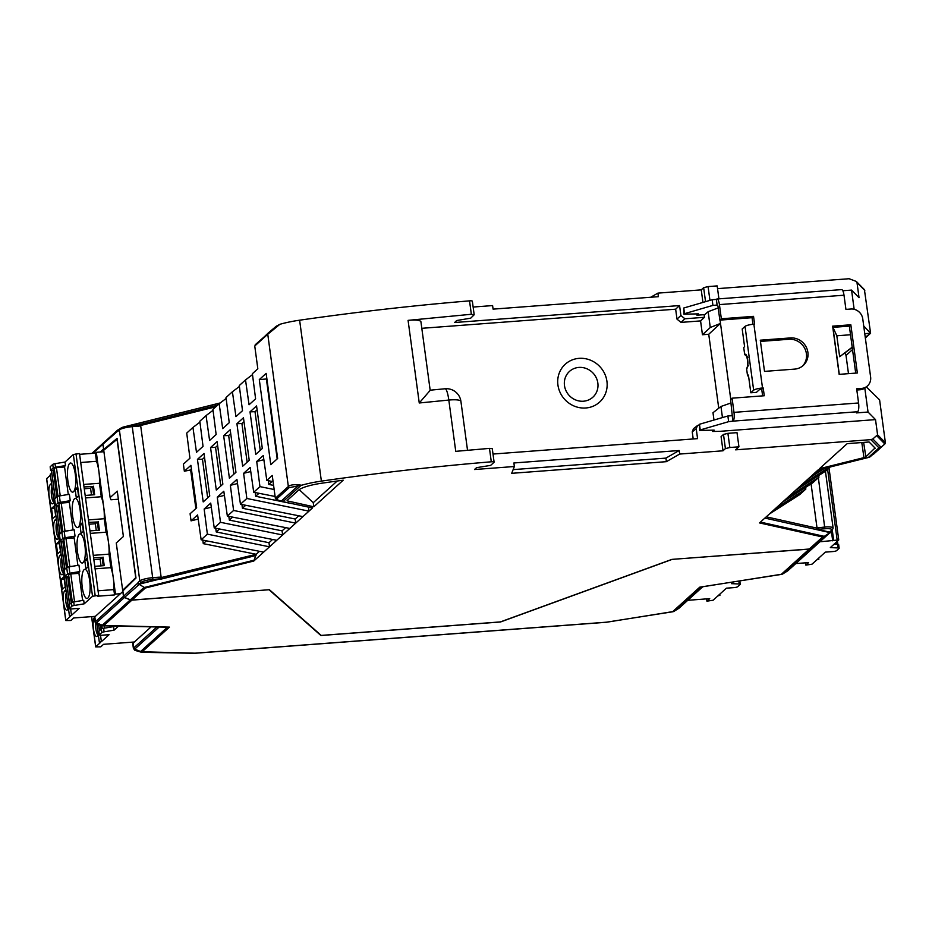 <?xml version="1.0" encoding="UTF-8"?>
<svg xmlns="http://www.w3.org/2000/svg" width="932" height="932" viewBox="0 0 932 932"><rect width="100%" height="100%" fill="white"/><g stroke="black" fill="none" stroke-linecap="round" stroke-linejoin="round"><path stroke-width="1.4" d="M747.72 366.09L746.59 368.711L747.557 375.841L748.419 375.06L750.819 392.78L753.662 390.217A7.305 1.468 -7.7 0 1 762.516 388.003L763.215 387.957L764.263 395.75L732.074 398.185L733.985 412.363A7.305 2.015 85.7 0 1 733.088 421.124L728.649 421.66L700.235 429.943L699.466 424.27L727.88 415.987L728.649 421.66M762.516 388.003L753.883 324.208A7.305 1.468 -7.7 0 0 745.029 326.41L742.198 328.973L744.586 346.704L743.724 347.485L744.691 354.603L747.872 357.259M750.819 392.78L756.423 392.36L759.265 389.786L761.735 389.296L763.215 387.957M747.557 375.841L748.524 375.771M117.211 439.217L103.732 450.249L103.569 449.026L100.272 452.008M712.922 305.393L684.519 313.676L683.75 308.014L712.164 299.731L712.922 305.393L717.127 305.079L716.359 299.405L712.164 299.731M683.75 308.014L683.96 314.189L698.429 313.863L696.95 315.202L704.72 314.62L708.145 311.696L718.199 307.921M699.466 424.27L699.676 430.444L714.157 430.13L712.665 431.469L719.912 431.33L875.521 419.61L877.571 434.778L885.388 442.688L879.598 399.875L866.329 386.943M875.521 419.61L868.042 412.037L856.38 412.911L857.685 411.734A7.305 2.015 -94.3 0 0 858.582 402.974L856.659 388.795L861.564 388.423A10.951 10.299 47.9 0 0 867.471 385.918A10.951 10.299 47.9 0 0 870.616 376.994L862.764 318.872A10.951 10.299 47.9 0 0 850.823 309.028L845.93 309.389L844.008 295.211A7.305 2.015 85.7 0 0 841.608 289.607L717.011 298.997A7.305 2.015 -94.3 0 0 716.603 299.184L716.359 299.405M867.471 385.918L865.991 387.258A10.951 10.299 -132.1 0 1 860.073 389.762L861.564 388.423M802.51 366.09A16.065 15.098 47.9 0 0 804.77 348.452A16.065 15.098 47.9 0 0 788.903 339.271L760.454 341.415M790.383 337.932A16.065 15.098 -132.1 0 1 806.483 347.589A16.065 15.098 -132.1 0 1 803.268 365.437A16.065 15.098 -132.1 0 1 794.6 369.119L764.508 371.39L760.291 340.192L790.383 337.932L788.903 339.271M753.883 324.208L754.582 324.15L753.534 316.356L721.333 318.779L719.422 304.601A7.305 2.015 -94.3 0 0 717.011 298.997M839.149 374.361L857.347 372.986L850.834 324.779L832.637 326.153L839.149 374.361M850.834 324.779L849.355 326.118L832.8 327.365M855.704 373.115L849.355 326.118M732.843 421.346L730.583 399.525L732.074 398.185M732.074 415.672L727.88 415.987M712.491 430.165L712.665 431.469M752.939 324.289L752.054 317.695L719.853 320.119L717.931 305.941L717.127 305.079M719.853 320.119L721.333 318.779M696.95 315.202L696.775 313.898M761.735 389.296L762.621 395.879M752.054 317.695L753.534 316.356M856.823 390.007L860.073 389.762M279.903 324.301L267.764 334.238A1.456 1.375 47.9 0 1 268.253 332.98L276.245 326.247L279.903 324.301A36.523 7.363 -7.7 0 1 299.615 320.2L321.377 481.122A36.523 7.363 172.3 0 0 301.665 485.234L289.165 487.657L276.233 499.354L281.674 501.404L312.488 507.963L253.819 561.017L145.31 588.022L131.994 600.057L269.406 589.711L321.202 635.414L500.391 621.912L671.879 559.386L809.291 549.03L822.607 536.995L759.522 522.922L775.226 508.732L805.831 489.055L805.609 487.378M680.919 315.494L684.892 318.779L680.977 322.39L676.993 319.117L680.919 315.494L679.568 305.568L454.641 322.519L456.668 320.538L470.742 318.15L474.05 314.9L471.347 314.27L469.53 300.861A584.294 117.747 172.3 0 0 299.615 320.2M469.53 300.861A3.646 0.734 -7.7 0 1 472.349 301.199L474.167 314.667M650.711 297.25L657.899 293.126L658.388 296.679L493.086 309.133L492.597 305.579L473.13 307.047M705.536 301.653L703.648 287.685L701.248 289.864L657.899 293.126M703.648 287.685L708.075 286.59L709.939 300.372M718.933 298.846L717.174 285.903L708.075 286.59M854.155 309.308L851.557 290.097L859.036 297.669L856.986 282.501L856.1 281.359L849.11 278.726L717.547 288.64M266.144 373.394L259.294 379.592L270.793 464.672L277.643 458.474L266.144 373.394M273.088 481.646L266.808 480.399L272.249 475.483L275.336 498.271L288.349 486.504L267.764 334.238L254.751 346.005L257.826 368.781L252.386 373.709L255.601 398.838L249.054 404.768L245.512 379.918L252.502 374.617M190.652 469.938L184.35 471.231L183.383 464.148L189.942 458.218L186.726 433.089L192.947 427.45L196.489 452.3L203.036 446.37L199.821 421.241L206.054 415.602L209.595 440.452L216.142 434.522L212.927 409.393L219.148 403.754L222.69 428.603L229.249 422.674L226.022 397.545L232.406 391.766L235.947 416.616L242.506 410.686L239.279 385.557L245.512 379.918M184.35 471.231L190.897 465.313L196.652 507.847L190.093 513.765L191.06 520.86L197.607 514.93L201.149 539.779L207.37 534.141L204.155 509.012L210.714 503.082L214.244 527.931L220.476 522.304L217.261 497.164L223.808 491.246L227.35 516.083L233.583 510.456L295.712 523.132L295.188 519.019L298.776 515.78M302.935 516.608L240.456 504.235L236.914 479.398L230.355 485.316L233.583 510.456M240.456 504.235L246.84 498.469L243.625 473.328L250.172 467.41L253.714 492.247L259.935 486.62L274.148 489.521M263.861 459.709L256.719 461.48L259.935 486.62M256.719 461.48L263.267 455.562L266.808 480.399M250.009 411.851L256.568 405.933L262.311 448.467L255.764 454.397L250.009 411.851L255.019 411.688L260.238 450.342M236.914 423.699L243.462 417.781L249.217 460.315L242.658 466.233L236.914 423.699L241.912 423.536L247.143 462.19M203.199 501.917L197.444 459.383L204.003 453.465L209.747 495.999L203.199 501.917M210.55 447.535L217.098 441.617L222.853 484.151L216.306 490.069L210.55 447.535L215.548 447.372L220.779 486.026M223.657 435.687L229.4 478.233L235.947 472.303L230.204 429.768L223.657 435.687L228.655 435.524L233.885 474.178M254.751 346.005L268.113 333.12M832.975 327.353L836.819 335.788L850.52 334.751M848.481 373.65L846.023 355.453L844.87 353.042M852.232 347.45L839.65 356.723L836.819 335.788M864.768 333.679L870.593 333.237L865.35 337.978M852.524 349.57L846.023 355.453M680.977 322.39L700.573 320.911L704.487 317.299L684.892 318.779M704.487 317.299L704.138 314.655M701.248 289.864L702.938 302.411M851.557 290.097L842.819 290.749M698.93 424.945L697.451 425.598L696.227 428.708L692.243 431.831L693.198 438.96M692.243 431.831L693.466 428.708L697.451 425.586M713.982 420.041L712.992 412.725L720.96 406.48L731.049 402.95M700.573 320.911L702.448 334.739L708.739 334.262L718.747 408.216M421.812 328.309L675.653 309.191L676.993 319.117M557.93 385.021A25.56 24.022 47.9 0 0 585.785 407.983A25.56 24.022 47.9 0 0 606.93 381.328A25.56 24.022 47.9 0 0 579.075 358.354A25.56 24.022 47.9 0 0 557.93 385.021M723.488 434.44L727.915 433.333L729.838 447.511L725.411 448.618L723.488 434.44L721.088 436.619L722.999 450.797L679.661 454.059L679.183 450.517L513.882 462.971L514.359 466.513L474.516 469.518L476.555 467.666L490.64 465.383L493.983 462.354A3.646 0.734 172.3 0 0 494.1 462.132A3.646 0.734 172.3 0 0 491.292 461.794A584.294 117.747 172.3 0 0 321.377 481.122M870.872 439.648L872.841 438.96L880.868 447.092L878.981 447.873L870.872 439.648L735.604 449.841L738.936 446.824L737.014 432.646L727.915 433.333M872.841 438.96L877.571 434.778M493.005 454.047L697.567 438.634L696.227 428.708M863.731 326.025L870.593 333.237L864.407 289.631M720.052 320.107L730.758 399.362M702.448 334.739L710.277 327.505L720.494 323.416L708.739 334.262M885.388 442.688L884.934 443.912L869.195 457.274L818.203 469.868L775.226 508.732M729.838 447.511L738.936 446.824M725.411 448.618L722.999 450.797M514.359 466.513L511.703 473.316L666.392 461.666L679.661 454.059M313.781 506.798L343.197 480.201A573.797 115.626 172.3 0 0 321.715 483.219A26.026 5.242 -7.7 0 0 298.613 490.127L287.254 500.391A4.112 0.827 -7.7 0 0 287.126 500.647A4.112 0.827 -7.7 0 0 287.673 500.973L313.781 506.798L313.257 502.686L337.209 481.017M863.638 442.409L865.851 456.878L875.008 448.001M865.851 456.878A4.112 0.827 -7.7 0 1 863.952 457.635L861.785 442.549M875.09 448.525A4.112 0.827 -7.7 0 0 875.23 448.269A4.112 0.827 -7.7 0 0 875.16 448.152L869.09 441.989L847.2 443.644L819.496 468.703L863.952 457.635M257.092 409.812L255.019 411.688M204.527 457.344L202.454 459.22L207.673 497.874M230.728 433.648L228.655 435.524M243.986 421.66L241.912 423.536M217.622 445.496L215.548 447.372M191.421 469.192L190.641 469.891L195.871 508.546M197.444 459.383L202.454 459.22M198.201 519.077L191.06 520.86M230.355 485.316L237.497 483.545M243.625 473.328L250.766 471.545M217.261 497.164L224.402 495.381M204.155 509.012L211.296 507.229M245.71 505.284L242.425 508.255L241.959 504.538M232.616 517.132L229.33 520.103L228.853 516.386M219.509 528.968L216.224 531.939L215.746 528.234M273.6 485.397L268.789 484.419L268.311 480.702M216.224 531.939L268.987 542.715L269.511 546.828L207.37 534.141M214.244 527.931L276.734 540.292M268.987 542.715L272.563 539.477M227.35 516.083L289.84 528.456M220.476 522.304L282.617 534.98L282.093 530.867L285.67 527.629M229.33 520.103L282.093 530.867M253.714 492.247L275.091 496.476M246.84 498.469L308.981 511.144L308.492 507.381M312.488 507.963L281.685 501.404M255.217 492.55L255.694 496.267L290.411 503.35M255.694 496.267L258.98 493.296M242.425 508.255L295.188 519.019M788.321 496.884L818.925 477.219L818.715 475.53M830.261 466.967L825.799 470.998L795.544 490.349M814.684 473.048L820.277 469.448M801.427 485.036L829.084 467.258M824.412 468.423L808.65 478.5M818.925 477.219L812.704 482.846L782.449 502.197M140.674 425.691L139.718 424.736L138.437 425.062L140.359 424.433L140.674 425.691L161.189 577.584L256.184 554.295L259.469 551.325M256.184 554.295L253.819 561.017M201.149 539.779L263.639 552.14M255.438 554.132L203.281 543.647L206.415 540.816M805.831 489.055L799.598 494.694L769.343 514.045M811.073 483.883L817.026 527.955L825.03 527.011A10.951 2.213 -7.7 0 1 833.115 528.06L825.426 471.243M491.292 461.794L489.475 448.385L455.748 451.344L448.816 400.061L419.249 402.985L408.076 320.363L471.347 314.27M489.475 448.385L492.282 448.676L494.1 462.132M408.076 320.363C415.8 319.653 420.076 320.119 420.926 321.738M679.568 305.568L675.653 309.191M868.042 412.037L864.814 388.166M131.994 600.057A3.646 3.437 -132.1 0 1 130.387 599.8L124.515 597.435A1.456 1.375 -132.1 0 1 123.572 596.224L122.861 590.923L135.99 578.05L117.094 438.355L103.732 449.457L103.009 444.145A1.456 1.375 -132.1 0 1 103.615 442.817M816.257 545.045A1.456 1.375 -132.1 0 1 815.919 545.348L829.993 532.615L816.84 529.667L817.026 527.955M219.148 403.754L226.138 398.453M239.407 386.465L232.406 391.766M199.937 422.149L192.947 427.45M213.044 410.301L206.054 415.602M203.281 543.647L202.803 540.106M268.789 484.419L272.074 481.448M299.219 489.65L313.257 502.686M722.451 417.571L720.96 406.48M679.183 450.517L665.914 458.113L513.148 469.623M666.392 461.666L665.914 458.113M117.036 431.469L118.143 430.095A1.456 1.398 110.8 0 0 117.246 431.539L103.009 444.145M123.28 427.101L122.069 427.508M119.541 429L117.851 429.99M760.43 522.095L824.296 536.343L829.818 532.731M815.919 545.348L810.805 548.54A3.646 3.437 -132.1 0 1 809.291 549.03M123.572 596.224L137.738 583.141A1.456 1.2 19.9 0 0 138.984 584.236L145.31 588.022M138.786 584.795L124.515 597.435M445.1 388.749A14.609 2.738 84.6 0 1 448.816 400.061A14.609 2.947 -7.7 0 1 450.133 399.945A14.609 2.947 -7.7 0 1 460.909 401.343A14.609 14.609 0 0 0 445.065 388.76L430.165 390.193L420.926 321.761M430.083 390.461L419.249 402.985M710.277 327.505L708.145 311.696M868.741 334.914L865.28 337.535M839.65 356.723L852.197 347.193M865.257 337.291L870.593 333.237M870.069 456.855L884.852 443.982L877.012 436.025M289.165 487.657A1.456 1.375 47.9 0 1 288.349 486.504C290.504 484.675 294.943 484.244 301.665 485.234M259.294 379.592L266.89 378.94M277.188 458.882L266.435 379.359M810.805 548.54L824.296 536.343L822.607 536.995M275.336 498.271L276.233 499.354M829.993 532.615L830.552 531.753M817.119 527.92L817.481 529.376L830.016 532.172A1.456 1.2 19.9 0 0 830.703 531.403A1.456 1.375 -132.1 0 1 829.911 531.741L831.542 530.261A9.495 1.911 172.3 0 0 824.855 528.77L818.669 529.236L818.855 527.477M137.598 583.548L138.6 584.713M256.032 555.484L161.259 579.063L161.189 577.584M161.259 579.063L159.092 578.923L139.765 583.735A1.456 1.375 -132.1 0 1 138.169 582.418L139.812 580.939A10.951 2.213 -7.7 0 1 153.081 577.642L159.267 577.176L159.092 578.923L152.906 579.389A9.495 1.911 172.3 0 0 141.396 582.255L138.984 584.236L160.549 578.865L161.178 577.362M138.379 425.05L138.856 426.169L132.67 426.635A10.951 2.213 172.3 0 0 119.389 429.943L117.758 431.423A1.456 1.375 -132.1 0 1 118.166 430.235L119.809 428.755A1.456 1.375 47.9 0 0 119.389 429.943L139.812 580.939A1.456 1.375 -132.1 0 0 141.396 582.255M132.274 425.54L139.019 424.945M103.732 449.457L104.792 449.375M583.444 401.214A17.405 16.357 47.9 0 0 594.465 374.781A17.405 16.357 47.9 0 0 565.573 376.959A17.405 16.357 47.9 0 0 583.444 401.214M95.122 622.308L94.481 617.508A10.951 2.213 172.3 0 1 94.831 616.833L95.483 621.632A1.456 1.375 47.9 0 0 96.427 622.832A10.147 2.05 172.3 0 0 97.103 624.184L95.122 622.308A10.951 2.213 -7.7 0 1 95.483 621.632L123.478 596.317L122.663 590.282L135.909 577.502M103.732 450.249L110.139 497.583L117.269 491.129L123.397 536.506L116.267 542.96L122.663 590.282L123.572 590.224M123.478 596.317A1.456 1.375 47.9 0 0 124.422 597.517L130.294 599.882A3.646 3.437 47.9 0 0 131.901 600.138L269.092 589.735M103.382 442.991A1.456 1.375 47.9 0 0 102.916 444.226L92.851 453.336M103.569 449.026L102.916 444.226M671.995 559.375L809.197 549.123A3.646 3.437 47.9 0 0 810.712 548.622L815.826 545.43A1.456 1.375 47.9 0 0 816.048 545.255L788.006 570.617A1.456 1.375 -132.1 0 1 787.831 570.745L815.826 545.43M110.139 497.583L110.92 499.773L118.364 499.226M167.55 627.12L169.449 627.12L142.2 651.759L195.091 653.181L606.557 622.18L672.508 611.8L699.757 587.16L781.202 574.438L809.197 549.123M194.334 653.204L195.091 653.181M700.852 586.997L699.757 587.16M151.077 626.898L133.125 643.127A10.951 2.213 172.3 0 0 132.763 643.802L133.416 648.602A10.951 2.213 -7.7 0 1 133.777 647.926A1.456 1.375 47.9 0 0 134.721 649.138A10.147 2.05 172.3 0 0 135.396 650.478L133.416 648.602M94.831 616.833L122.838 591.517M117.013 439.228L135.699 577.514M269.103 589.805L320.899 635.508L500.519 621.982L672.007 559.456M719.795 594.173L719.947 595.292L718.735 595.129L726.424 588.174L734.125 587.603A2.924 0.594 172.3 0 0 737.666 586.717L740.159 584.469A2.924 0.594 172.3 0 0 740.253 584.282A2.924 0.594 172.3 0 0 739.216 583.98L731.434 583.653L733.053 582.185M687.804 600.301L709.706 598.647L706.934 601.163L706.619 598.88M706.934 601.163L713.085 600.243L717.908 595.886L719.947 595.292M818.692 558.128L818.844 559.235L817.632 559.083L825.321 552.128L833.022 551.546A2.924 0.594 172.3 0 0 836.563 550.672L839.056 548.412A2.924 0.594 172.3 0 0 839.149 548.237A2.924 0.594 172.3 0 0 838.113 547.934L830.33 547.608L838.742 539.931L819.88 541.795M834.058 544.241L837.635 544.381A2.924 0.594 -7.7 0 1 838.672 544.696L839.149 548.237M795.8 563.569L808.603 562.602L805.831 565.118L805.516 562.835M831.647 530.541A19.351 5.347 85.7 0 1 831.589 532.661L829.829 532.801M831.589 532.661L832.695 540.828M832.264 529.982L833.616 539.989M837.88 544.404L836.54 544.195L836.272 542.238M835.258 544.288L836.54 544.195M805.831 565.118L811.982 564.198L816.805 559.841L818.844 559.235M98.885 631.593A2.924 0.594 -7.7 0 1 98.745 631.442A2.924 0.594 -7.7 0 1 98.839 631.267L101.332 629.007A2.924 0.594 -7.7 0 1 103.615 628.284L113.599 626.619L114.077 630.16L104.104 631.826A2.924 0.594 172.3 0 0 101.809 632.56L99.316 634.808A2.924 0.594 172.3 0 0 99.223 634.995A2.924 0.594 172.3 0 0 101.378 635.274L109.079 634.692L101.39 641.647L99.34 642.241L96.893 624.114M112.422 626.176L112.504 626.805M95.553 623.263A8.761 2.423 85.7 0 0 98.373 635.216L97.231 636.253A9.856 2.726 85.7 0 1 97.056 636.381A9.856 2.726 85.7 0 1 93.421 628.844A9.856 2.726 85.7 0 1 94.528 617.229M91.569 616.623L95.67 646.89L100.784 646.831L103.557 644.315L134.371 641.997M114.077 630.16L118.364 626.292M95.67 646.89L100.551 642.393L99.34 642.241M100.528 635.298L101.39 641.647M103.895 565.654L102.776 557.394L102.101 557.429L103.219 565.701M102.101 557.429L100.155 559.188L101.052 565.864M99.107 530.203L97.988 521.943L97.301 521.978L98.419 530.261M97.301 521.978L95.355 523.737L96.264 530.425M94.307 494.764L93.188 486.492L92.513 486.527L93.631 494.81M92.513 486.527L90.567 488.286L91.476 494.974M58.996 503.606L62.689 531.753L58.902 503.746L61.209 503.059L64.995 531.065L67.232 530.89M56.339 506.239L59.124 505.365M62.782 531.613L64.995 531.065M69.352 502.441L61.209 503.059M51.947 486.457A8.761 2.423 -94.3 0 0 51.54 495.824A8.761 2.423 -94.3 0 0 54.103 502.534L52.961 503.571A9.856 2.726 85.7 0 1 52.786 503.699A9.856 2.726 85.7 0 1 49.116 495.94A9.856 2.726 85.7 0 1 50.363 484.43L51.528 483.37M67.885 480.924A14.609 4.043 85.7 0 1 70.494 463.006A14.609 4.043 85.7 0 1 75.609 477.266A14.609 4.043 85.7 0 1 72.684 492.143A14.609 4.043 85.7 0 1 67.885 480.924M72.673 516.375A14.609 4.043 85.7 0 1 75.282 498.457A14.609 4.043 85.7 0 1 80.408 512.716A14.609 4.043 85.7 0 1 77.472 527.582A14.609 4.043 85.7 0 1 72.673 516.375M50.293 467.002A2.924 0.594 -7.7 0 1 50.153 466.862A2.924 0.594 -7.7 0 1 50.258 466.676L52.751 464.427A2.924 0.594 -7.7 0 1 55.035 463.693L65.019 462.039L65.496 465.581L55.512 467.235A2.924 0.594 172.3 0 0 53.229 467.969L50.736 470.217A2.924 0.594 172.3 0 0 50.643 470.404A2.924 0.594 172.3 0 0 51.458 470.695L54.324 469.914M65.496 465.581L64.494 466.478L68.281 494.473M54.662 499.261A2.924 0.594 -7.7 0 1 54.522 499.109A2.924 0.594 -7.7 0 1 54.615 498.935L57.108 496.686A2.924 0.594 -7.7 0 1 59.392 495.952L69.376 494.286L70.238 500.67L60.254 502.336A2.924 0.594 172.3 0 0 57.97 503.059L55.477 505.319A2.924 0.594 172.3 0 0 55.384 505.493A2.924 0.594 172.3 0 0 56.736 505.808M70.238 500.67L68.176 502.534M72.976 537.974L75.026 536.121L74.164 529.737L64.192 531.403A2.924 0.594 172.3 0 0 61.896 532.125L59.403 534.385A2.924 0.594 172.3 0 0 59.31 534.56A2.924 0.594 172.3 0 0 59.45 534.712M75.026 536.121L65.054 537.776A2.924 0.594 172.3 0 0 62.759 538.51L60.265 540.758A2.924 0.594 172.3 0 0 60.172 540.944A2.924 0.594 172.3 0 0 61.524 541.259L61.477 541.259M63.702 573.413L62.537 574.462A9.856 2.726 85.7 0 1 62.374 574.59A9.856 2.726 85.7 0 1 58.704 566.831A9.856 2.726 85.7 0 1 59.951 555.321L61.116 554.272M56.328 543.88L59.1 541.364L60.452 551.29L57.668 553.806L56.328 543.88L59.415 543.647M51.54 508.429L54.312 505.925L55.652 515.85L52.879 518.355L51.54 508.429L54.627 508.196M109.044 554.156A19.351 5.347 -94.3 0 0 108.485 542.342L113.273 577.782A19.351 5.347 -94.3 0 0 110.861 567.646L109.044 554.156L93.27 555.344M104.244 518.716A19.351 5.347 -94.3 0 0 103.685 506.892L108.485 542.342A19.351 5.347 -94.3 0 0 106.073 532.195L104.244 518.716L88.482 519.905M99.456 483.265A19.351 5.347 -94.3 0 0 98.897 471.441L103.685 506.892A19.351 5.347 -94.3 0 0 101.273 496.744L99.456 483.265L83.682 484.454M80.711 462.493L96.485 461.305A19.351 5.347 85.7 0 1 98.897 471.441L96.311 452.3L103.93 451.729M77.391 487.436L78.544 495.952L76.319 497.956L75.166 489.451L77.391 487.436M90.567 488.286L84.264 488.764M77.636 489.265L75.166 489.451M84.02 486.947L93.188 486.492M93.491 486.224L94.645 494.729L85.173 495.451M101.273 496.744L85.511 497.933M120.403 593.719L115.475 594.092L113.273 577.782A19.351 5.347 85.7 0 1 113.832 589.607L114.554 594.931L97.755 596.2L98.675 595.362L79.511 453.569L73.348 454.49L65.019 462.039M82.179 522.887L83.332 531.391L81.107 533.407L79.966 524.902L82.179 522.887M95.355 523.737L89.064 524.215M82.435 524.716L79.966 524.902M88.808 522.386L97.988 521.943M98.279 521.675L99.433 530.18L89.961 530.89M106.073 532.195L90.299 533.384M86.979 558.338L88.132 566.842L85.907 568.846L84.754 560.342L86.979 558.338M100.155 559.188L93.852 559.654M87.224 560.155L84.754 560.342M93.608 557.837L102.776 557.394M103.079 557.126L104.221 565.631L94.761 566.341M110.861 567.646L95.087 568.835M113.832 589.607L98.058 590.795M115.475 594.092L114.554 594.931M96.485 461.305L95.379 453.138L96.311 452.3M79.616 454.327L95.379 453.138M98.675 595.362L92.524 596.282L73.348 454.49M68.991 605.252A2.924 0.594 -7.7 0 1 68.852 605.101A2.924 0.594 -7.7 0 1 68.945 604.926L71.438 602.666A2.924 0.594 -7.7 0 1 73.721 601.932L83.705 600.278L84.183 603.819L74.199 605.485A2.924 0.594 172.3 0 0 71.915 606.208L69.422 608.468A2.924 0.594 172.3 0 0 69.329 608.643A2.924 0.594 172.3 0 0 71.484 608.922L79.185 608.34L71.496 615.295L69.446 615.889L50.281 474.108L51.843 473.561M65.927 577.141L68.7 576.256M68.572 574.741L70.797 573.949L74.56 601.804M78.94 573.343L70.797 573.949M82.261 587.265A14.609 4.043 85.7 0 1 84.87 569.347A14.609 4.043 85.7 0 1 89.985 583.607A14.609 4.043 85.7 0 1 87.06 598.484A14.609 4.043 85.7 0 1 82.261 587.265M64.25 570.163A2.924 0.594 -7.7 0 1 64.11 570.011A2.924 0.594 -7.7 0 1 64.203 569.825L66.696 567.576A2.924 0.594 -7.7 0 1 68.98 566.842L78.964 565.188L79.826 571.561L78.824 572.469L82.61 600.464M66.323 592.799A8.761 2.423 85.7 0 0 65.916 602.165A8.761 2.423 85.7 0 0 68.479 608.876L67.337 609.912A9.856 2.726 85.7 0 1 67.162 610.041A9.856 2.726 85.7 0 1 63.492 602.282A9.856 2.726 85.7 0 1 64.751 590.772L65.904 589.711M46.705 478.862L65.776 620.537L70.89 620.491L73.663 617.974L95.379 616.343M61.116 579.331L63.9 576.815L65.24 586.741L62.456 589.257L61.116 579.331L64.203 579.098M54.207 468.167L57.901 496.302L54.114 468.307L56.421 467.608L60.207 495.614L62.432 495.451M51.54 470.8L55.198 498.399M57.994 496.162L60.207 495.614M64.564 467.002L56.421 467.608M63.784 539.057L67.477 567.192L63.691 539.197L65.997 538.51L69.784 566.505L72.02 566.341M61.128 541.69L63.912 540.816M67.57 567.064L69.784 566.505M74.152 537.892L65.997 538.51M84.183 603.819L92.524 596.282M65.776 620.537L70.657 616.052L69.446 615.889M46.6 478.757L65.846 620.409M63.691 573.425A8.761 2.423 85.7 0 1 61.116 566.714A8.761 2.423 85.7 0 1 61.535 557.359M79.826 571.561L69.842 573.227A2.924 0.594 172.3 0 0 67.558 573.949L65.065 576.209A2.924 0.594 172.3 0 0 64.972 576.384A2.924 0.594 172.3 0 0 66.323 576.698M77.461 551.814A14.609 4.043 85.7 0 1 80.07 533.896A14.609 4.043 85.7 0 1 85.196 548.167A14.609 4.043 85.7 0 1 82.272 563.033A14.609 4.043 85.7 0 1 77.461 551.814M74.036 537.018L77.869 565.363M73.069 529.924L69.236 501.579M58.914 537.962L57.749 539.011A9.856 2.726 85.7 0 1 57.574 539.15A9.856 2.726 85.7 0 1 53.916 531.38A9.856 2.726 85.7 0 1 55.163 519.87L56.328 518.821M58.902 537.974A8.761 2.423 85.7 0 1 56.328 531.275A8.761 2.423 85.7 0 1 56.736 521.908M50.433 475.227L46.67 478.617M70.634 608.957L71.496 615.295M744.691 354.603A7.305 2.015 85.7 0 1 747.674 359.822A7.305 2.015 85.7 0 1 746.59 368.711M745.029 326.41L753.662 390.217M733.088 421.124L857.685 411.734M858.582 402.974L733.985 412.363M719.422 304.601L844.008 295.211M832.928 327.353L839.289 374.349M868.496 457.356L878.981 447.873M300.931 485.456L283.246 501.451M818.366 477.72L824.855 528.77M120.601 428.417A9.495 1.911 -7.7 0 1 132.111 425.551L152.906 579.389M159.267 577.176L161.085 577.339M140.581 425.738L138.856 426.169M864.803 290.423L856.986 282.501M137.738 583.141L138.169 582.418M766.255 516.829L817.061 528.164M215.805 406.783L140.627 425.493M287.569 500.111L287.673 500.973M140.359 424.433L217.517 405.245M220.045 403.09L127.556 426.099M816.84 529.667L764.881 518.076M130.387 599.8L143.866 587.603L254.354 560.12M281.115 501.23L297.856 486.096M831.542 530.261A1.456 1.375 47.9 0 0 832.334 529.924L830.692 531.403M124.422 597.517L96.427 622.832L102.287 625.197L130.294 599.882M97.103 624.184L102.59 625.791A4.427 0.897 -7.7 0 1 102.287 625.197A3.646 3.437 47.9 0 0 103.906 625.454L169.449 627.12M159.151 627.038L134.721 649.138L140.581 651.503A3.646 3.437 47.9 0 0 142.2 651.759M133.125 643.127L133.777 647.926L156.914 627.003M679.463 607.815A1.456 1.375 -132.1 0 1 679.125 608.118L702.716 586.787L678.682 608.445A10.147 2.05 172.3 0 0 679.125 608.118L674.022 611.31A3.646 3.437 -132.1 0 1 672.508 611.8M788.169 570.442A1.456 1.375 -132.1 0 1 788.006 570.617L787.377 571.071A10.147 2.05 172.3 0 0 787.831 570.745L782.717 573.937A3.646 3.437 -132.1 0 1 781.202 574.438M131.901 600.138L103.906 625.454M103.965 625.943A3.646 2.167 -88.9 0 0 104.419 626.036A3.646 2.167 -88.9 0 0 104.966 625.931M142.258 652.237A3.646 2.167 -88.9 0 0 142.701 652.33L140.872 652.085A4.427 0.897 -7.7 0 1 140.581 651.503L167.457 627.189M194.683 653.285L142.701 652.33A3.646 2.167 -88.9 0 0 143.248 652.225M700.817 587.078L674.022 611.31A4.427 0.897 -7.7 0 1 673.824 611.45L678.682 608.445M810.712 548.622L782.717 573.937A4.427 0.897 -7.7 0 1 782.519 574.089L787.377 571.071M739.216 583.98L738.855 581.3M838.113 547.934L837.635 544.381M827.604 469.367L837.122 539.721M98.839 631.267L99.316 634.808M101.332 629.007L101.809 632.56M103.615 628.284L104.104 631.826M98.675 624.638L99.491 630.673M98.71 624.65L99.526 630.649M100.551 625.186L101.099 629.228M101.774 625.547L102.194 628.611M101.821 625.558L102.229 628.599M104.163 626.024L104.454 628.145M91.662 616.623L95.74 646.75M77.764 573.425L78.824 572.469M64.494 466.478L63.865 467.048M62.747 531.636L58.961 503.641M61.663 532.335L58.04 505.517M60.091 533.756L56.339 506.006L60.056 533.791M50.363 484.43L51.749 484.978M50.258 466.676L50.736 470.217M52.751 464.427L53.229 467.969M55.035 463.693L55.512 467.235M54.615 498.935L55.477 505.319M57.108 496.686L57.97 503.059M59.392 495.952L60.254 502.336M59.403 534.385L60.265 540.758M61.896 532.125L62.759 538.51M64.192 531.403L65.054 537.776M95.181 595.618L76.005 453.837M68.945 604.926L69.422 608.468M71.438 602.666L71.915 606.208M73.721 601.932L74.199 605.485M65.892 576.931L69.597 604.332M65.927 576.896L69.632 604.297M67.628 576.407L71.205 602.876M72.335 602.258L68.584 574.496L72.3 602.27M64.751 590.772L66.125 591.319M57.959 496.197L54.172 468.19M56.875 496.896L53.252 470.066M51.516 470.59L55.268 498.34L51.551 470.555M67.535 567.087L63.749 539.08M66.463 567.786L62.828 540.956M64.891 569.207L61.139 541.457M64.856 569.242L61.104 541.48M59.951 555.321L61.337 555.88M64.203 569.825L65.065 576.209M66.696 567.576L67.558 573.949M68.98 566.842L69.842 573.227M55.163 519.87L56.537 520.429M746.998 356.618L746.579 356.292C747.709 359.67 747.965 363.084 747.359 366.521L748.524 365.728M467.526 450.273L460.909 401.343M122.861 427.159L124.317 426.798M125.319 426.553L220.243 402.939M869.183 457.286L818.051 470.008M276.326 326.177L255.217 344.77M864.395 289.619L856.566 281.685M873.435 454.303L884.934 443.912M816.106 545.208L830.167 532.487M830.494 531.997L830.75 531.345M832.334 529.924L833.115 528.06M117.502 430.235L103.429 442.956M119.809 428.755C122.476 427.007 126.601 425.936 132.193 425.516L138.367 425.05M103.336 443.038L91.872 453.406M168.401 627.213L102.59 625.791M194.753 653.285L606.487 622.261L673.824 611.45M700.328 587.148L782.519 574.089M140.872 652.085L135.396 650.478M740.253 584.282L739.833 581.16M829.026 468.085L838.742 539.931M837.88 544.37L837.449 541.166M99.223 634.995L98.745 631.442M98.594 624.615L99.421 630.731M101.704 625.523L102.124 628.634M56.246 506.146L59.998 533.85M50.643 470.404L50.153 466.862M55.384 505.493L54.522 499.109M60.172 540.944L59.31 534.56M69.329 608.643L68.852 605.101M65.834 577.048L69.527 604.39M68.49 574.648L72.23 602.293M61.046 541.597L64.786 569.301M64.972 576.384L64.11 570.011"/></g></svg>

